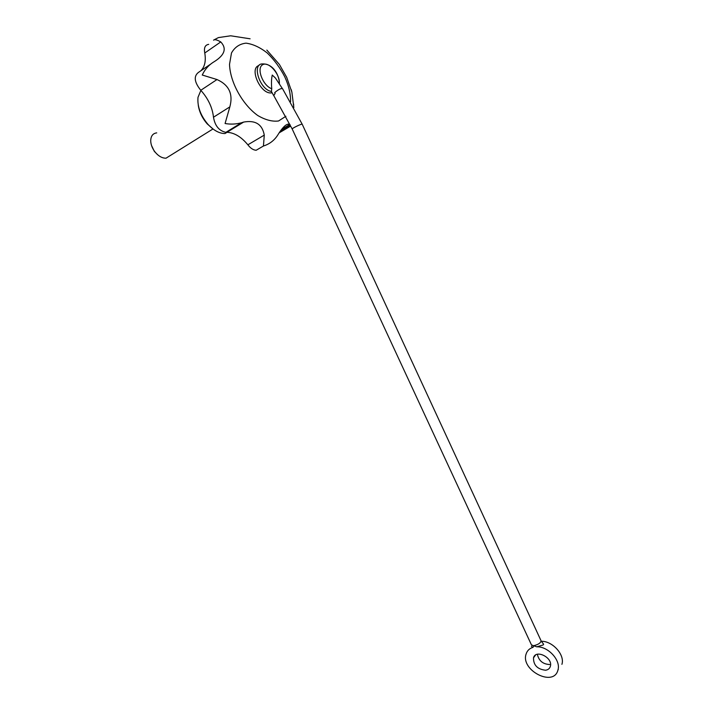 <?xml version="1.0" encoding="UTF-8"?>
<svg xmlns="http://www.w3.org/2000/svg" width="713" height="713" viewBox="0 0 713 713"><rect width="100%" height="100%" fill="white"/><g stroke="black" fill="none" stroke-linecap="round" stroke-linejoin="round"><path stroke-width="1.07" d="M213.918 39.928L218.419 37.593L230.682 35.793L250.094 38.796M208.704 44.366C205.094 44.919 203.784 47.789 204.774 52.994L220.754 41.924C217.055 39.803 214.649 39.215 213.543 40.169M558.288 669.578L557.923 670.104C553.716 687.519 520.196 670.104 526.149 653.901C527.228 650.621 529.501 648.438 532.985 647.351L531.435 646.415M561.906 664.347C565.088 654.962 552.655 641.04 541.354 641.272L543.636 644.24L543.092 644.989L543.636 644.24M557.923 670.104C561.167 660.514 548.172 646.281 536.755 646.825L543.092 644.989M537.37 654.267C538.796 660.764 542.887 664.177 549.634 664.516M282.339 88.501L275.37 77.958L272.25 75.052C271.43 78.715 271.261 83.278 271.751 88.733L271.395 91.478C259.603 89.633 251.341 63.243 262.749 63.92C273.73 63.733 279.558 76.139 279.389 84.036M532.985 647.351L534.171 645.577C538.556 644.454 540.846 642.823 541.033 640.693L302.214 124.249L282.544 88.688C281.038 88.171 278.418 89.481 274.692 92.619L275.138 93.305L273.73 95.649L271.395 91.478M545.588 670.229C548.056 669.864 549.634 668.598 550.329 666.423C553.27 657.76 535.677 648.883 533.493 657.841C533.431 665.193 537.459 669.32 545.588 670.229M220.754 41.924C226.877 48.386 224.809 54.91 214.524 61.487C209.052 64.678 204.961 69.188 202.251 75.034L217.01 79.544C229.025 84.927 233.303 94.036 229.844 106.879L213.49 117.217C214.925 125.791 219.051 130.835 225.869 132.351L241.529 122.761L243.659 122.075C255.423 119.953 262.304 124.303 264.273 135.113L247.866 144.81C250.495 148.268 253.267 150.087 256.163 150.256L260.12 147.947M247.866 144.81C241.226 136.798 234.256 132.627 226.948 132.297L225.869 132.351M213.49 117.217C212.394 107.511 208.16 98.537 200.79 90.284C194.328 82.218 193.535 76.273 198.41 72.441L210.264 64.384M200.674 70.899C204.756 67.022 206.119 61.051 204.774 52.994M293.836 107.601L291.875 92.12L286.679 77.271L279.398 64.464L266.84 50.079M241.529 122.761C235.985 124.24 230.504 124.49 225.076 123.509L229.844 106.879M281.84 129.16L289.879 124.436C287.027 122.912 282.82 126.709 277.259 135.818C273.819 140.791 269.22 144.195 263.445 146.013L264.273 135.113M289.879 124.436L290.271 125.408L280.378 131.21M287.874 127.734L290.182 126.388L290.271 125.408M289.077 123.973L287.99 125.541M291.875 92.12L291.225 89.624M227.028 132.297L224.969 133.563C219.292 133.5 213.597 130.399 207.893 124.267C200.505 115.435 197.207 106.451 198 97.316L200.888 90.391M213.41 129.285L207.269 123.946C202.323 118.251 199.328 112.021 198.276 105.248M243.008 122.262L226.6 132.306M217.01 79.544L200.79 90.284M271.885 92.859L270.86 92.94C260.183 93.688 249.006 68.002 258.971 65.534M275.138 93.305L273.774 95.604M302.214 124.249C302.089 123.411 291.59 128.438 292.214 129.035L531.461 644.917L536.755 646.825M171.049 155.06L166.013 158.197C161.967 158.224 158.179 155.987 154.641 151.486C152.136 148.001 150.826 144.436 150.71 140.791C150.853 136.031 152.858 133.393 156.717 132.876M157.35 154.48L154.338 151.37L151.548 145.55M271.751 88.733C262.919 85.81 256.181 68.243 262.58 64.785C268.632 60.855 280.557 74.615 279.282 83.884M285.886 116.272L278.542 120.987C272.241 121.78 265.289 119.944 257.696 115.47C242.456 104.508 230.112 82.262 229.515 64.339L231.493 52.958C234.8 47.147 239.639 43.876 246.003 43.154C252.901 44.046 259.987 47.325 267.25 52.985C274.202 59.767 280.04 67.708 284.763 76.817C288.783 85.631 290.717 93.947 290.556 101.754M535.525 655.069L533.493 657.841M293.694 107.333L293.622 104.071M207.269 123.946L207.893 124.267M279.344 132.734L290.182 126.388M226.948 132.297L243.659 122.075M256.163 150.256L263.445 146.013M270.86 92.94L271.626 92.467M292.214 129.035L273.774 95.613M541.033 640.693L541.336 641.237M531.461 644.917L532.085 645.452M166.013 158.197L212.973 128.964"/></g></svg>
